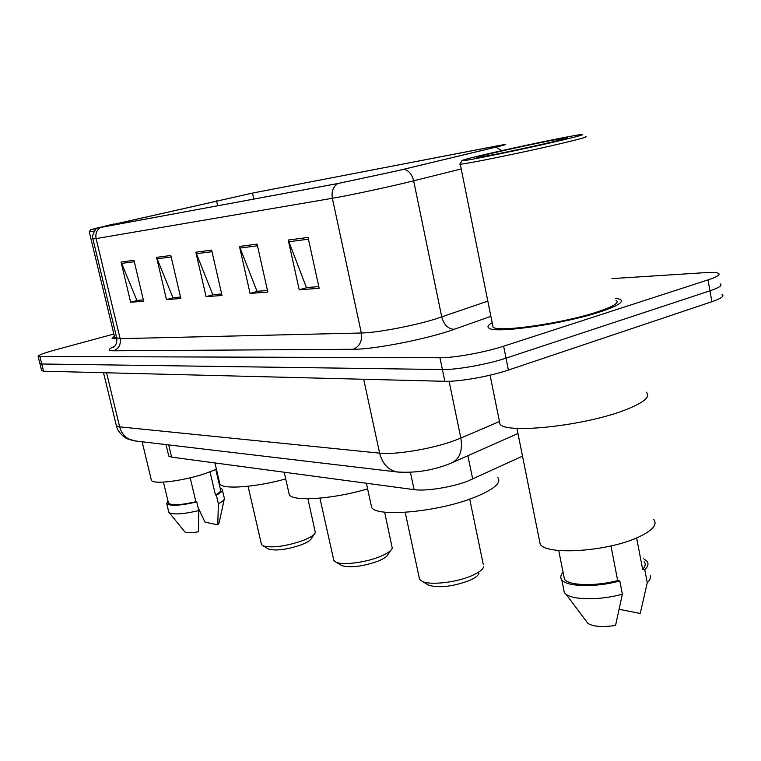<?xml version="1.0" encoding="UTF-8"?>
<svg xmlns="http://www.w3.org/2000/svg" width="761" height="761" viewBox="0 0 761 761"><rect width="100%" height="100%" fill="white"/><g stroke="black" fill="none" stroke-linecap="round" stroke-linejoin="round"><path stroke-width="1.14" d="M522.512 456.143L467.815 481.085C451.853 487.287 425.722 491.425 414.108 489.646L171.596 457.133L168.761 456.058L168.581 455.306M41.636 370.502L43.548 371.197L444.843 381.309C458.921 381.841 489.97 376.381 508.405 370.055L711.887 301.708C721.209 298.474 724.605 296.096 722.084 294.564M113.874 334.031L55.163 349.946C43.567 353.152 37.888 355.33 38.136 356.49L439.953 357.746C453.994 357.936 485.099 352.333 503.62 346.207L708.006 279.905L709.956 290.816C719.297 287.648 722.703 285.337 720.191 283.901C722.703 285.337 719.297 287.648 709.956 290.816L506.017 358.146L709.956 290.816L711.887 301.708M439.953 357.746L442.398 369.542C456.457 369.903 487.535 364.376 506.017 358.146C487.535 364.376 456.457 369.903 442.398 369.542L41.76 363.996L442.398 369.542L444.843 381.309M39.848 363.358L41.76 363.996L39.848 363.358M600.201 311.839C617.656 306.008 624.315 301.851 620.177 299.349L615.639 298.245L620.177 299.349C624.315 301.851 617.656 306.008 600.201 311.839C563.853 323.977 495.059 333.813 489.028 328.181C495.059 333.813 563.853 323.977 600.201 311.839M397.632 170.711L338.483 183.391L98.502 227.853L252.481 193.094L495.744 146.141L504.334 144.657L495.145 147.292L397.632 170.711M398.26 170.597L495.915 147.139C505.304 144.856 507.939 144.029 503.839 144.638L253.137 192.942L97.665 227.977L337.599 183.601L398.26 170.597M143.344 299.891L136.875 300.386L121.066 262.031L130.635 302.231L143.667 301.261L133.974 260.329L121.066 262.031M143.344 299.92L137.922 300.31L130.635 302.231M180.519 297.075L172.928 297.656L156.576 257.361L166.469 299.577L180.852 298.521L170.835 255.487L156.576 257.361M180.519 297.104L174.022 297.589L166.469 299.577M299.216 289.779L307.625 287.449L318.811 286.631L306.417 287.544L288.257 240.038L299.216 289.779L319.173 288.305L308.062 237.432L288.257 240.038M250.065 293.404L258.179 291.216L267.491 290.512L257.009 291.282L239.477 246.45L250.065 293.404L267.843 292.091L257.113 244.129L239.477 246.45M206.079 296.657L213.889 294.555L221.679 293.984L212.766 294.64L195.843 252.195L206.079 296.657L222.022 295.477L211.653 250.112L195.843 252.195M492.158 322.674C487.982 325.061 486.935 326.897 489.028 328.181C486.935 326.897 487.982 325.061 492.158 322.674M114.369 336.115L112.076 338.331L116.88 338.74L112.076 338.331L114.369 336.115M708.006 279.905C717.366 276.785 720.8 274.559 718.308 273.218C716.386 272.409 712.172 272.21 705.656 272.619L611.949 278.612M484.006 154.73C467.872 158.545 460.548 160.561 462.032 160.771C464.21 161.418 527.773 148.347 562.493 140.043C579.616 135.943 585.875 134.107 581.28 134.545C572.262 135.439 515.91 147.168 484.006 154.73M460.12 163.701L460.262 164.176C465.038 164.366 529.77 151.087 565.004 142.592C581.975 138.512 588.729 136.542 585.276 136.695M492.567 324.69L493.08 327.249C498.807 332.519 563.169 323.301 597.214 311.943C613.613 306.483 619.882 302.574 616.01 300.224M499.13 419.872L500.025 424.286C507.264 434.065 584.714 425.77 624.848 410.093C644.034 402.607 651.131 396.624 646.156 392.162M539.226 539.378L540.224 544.315C546.845 555.425 606.993 551.639 637.67 537.494C652.481 530.674 657.827 524.633 653.689 519.363M552.4 141.927L567.687 137.655C564.434 137.494 518.545 146.968 492.919 153.056C479.373 156.271 474.141 157.765 477.223 157.546C482.626 157.175 527.715 147.824 552.4 141.927M636.643 537.932L642.617 569.257C645.442 566.412 645.965 563.882 644.177 561.666M619.33 609.352L640.248 613.452M642.617 569.257L644.767 569.637L647.259 582.726C649.875 580.224 650.874 577.913 650.265 575.763M647.259 582.726L640.163 613.737M644.767 569.637C648.163 566.431 648.857 563.597 646.869 561.114L643.625 558.717M563.673 575.345L564.443 579.197C568.714 585.666 595.254 586.541 617.675 580.576L610.978 545.941M586.16 621.071L587.901 623.392C593.266 626.683 602.484 627.359 615.563 625.418L622.365 594.208L619.815 580.976L617.675 580.576M563.53 588.462L564.367 592.676L566.07 594.274C573.518 600.163 600.419 600.286 622.365 594.208M563.073 572.348C560.553 575.097 560.134 577.58 561.808 579.815C566.403 586.855 595.692 587.654 619.815 580.976M427.035 584.229L428.843 585.314C439.382 588.12 452.766 586.579 469.004 580.691C474.874 578.151 478.212 575.658 479.021 573.223M419.111 577.18L419.596 579.435L422.46 581.499C430.631 585.38 456.248 582.469 471.478 575.811C478.64 572.71 482.702 569.704 483.663 566.774M370.902 503.944L371.663 507.454C376.895 517.575 438.431 511.925 474.55 497.333C493.86 489.466 501.632 482.883 497.865 477.585M340.7 564.938L342.003 565.699C350.821 567.963 362.759 566.479 377.808 561.247C383.858 558.774 387.292 556.415 388.12 554.16L390.593 550.564M333.508 559.012L333.86 560.6L336.039 562.189C342.707 565.394 365.347 562.598 379.729 556.71C387.102 553.704 391.287 550.85 392.267 548.139L384.619 512.115M288.742 492.291L289.304 494.764C293.118 501.86 333.908 499.045 367.611 488.847M267.843 548.605L268.804 549.157C276.31 551.021 287.078 549.594 301.109 544.886C307.235 542.498 310.726 540.262 311.563 538.198L314.15 534.327M261.261 543.506L261.518 544.657L263.201 545.903C272.314 548.148 285.451 546.398 302.612 540.662C310.098 537.751 314.331 535.059 315.33 532.567L307.92 498.769M219.434 482.208L219.853 483.986C222.802 489.627 255.515 487.316 285.717 478.935M113.817 223.981L90.597 229.717L96.523 228.709M89.265 231.858L94.24 231.135M114.635 337.199L116.652 338.093M151.173 479.373L151.401 480.324C153.199 484.786 183.877 480.923 205.917 473.304L216.409 469.242M210.017 471.858L215.43 494.973C219.577 492.786 221.27 491.035 220.509 489.723L215.791 469.518M198.117 507.606L204.994 522.151L217.779 524.843L219.139 522.817L224.2 499.349M215.43 494.973L216.343 495.135L218.359 503.744C222.535 501.585 224.552 499.768 224.419 498.312M218.359 503.744L217.779 524.843M216.343 495.135C221.109 492.69 223.078 490.74 222.241 489.285L220.129 488.115M168.295 502.412L168.476 503.154C171.52 505.618 180.661 505.152 195.872 501.756L190.212 477.803M184.409 531.378L184.761 531.825C186.702 533.052 191.258 533.033 198.421 531.787L198.821 510.593L196.776 501.918L195.872 501.756M168.581 511.344L169.218 512.629C173.584 514.836 183.449 514.16 198.821 510.593M167.905 500.776L166.735 503.611C170.131 506.293 180.148 505.723 196.776 501.918M467.882 455.696L472.705 479.05M410.426 472.362L414.108 489.646M168.685 444.909L171.596 457.133M116.214 425.019L116.395 425.789L119.658 426.854L379.625 453.147C395.121 455.002 431.601 448.98 453.994 440.752L460.843 438.07L449.085 381.28M363.682 379.263L379.625 453.147C382.26 463.478 387.92 469.727 396.605 471.906L399.125 472.229M508.405 370.055L503.62 346.207M43.548 371.197L39.962 356.785M447.791 464.457L451.387 463.002C459.682 459.168 462.84 450.854 460.843 438.07L499.463 421.508M446.755 464.838C430.384 470.84 413.67 473.199 396.605 471.906L133.546 440.752C126.45 439.068 121.827 434.436 119.658 426.854L106.559 372.785M103.515 372.709L116.395 425.789C117.898 433.827 128.428 439.934 127.268 438.802L135.867 441.028M490.883 316.31L454.26 329.304C428.11 338.864 374.041 349.489 353.266 349.27L113.541 350.802C118.821 348.719 121.018 344.666 120.143 338.664L361.323 333.004C376.4 332.823 412.472 326.079 434.883 319.182L487.83 301.137M113.541 350.802C107.51 350.726 107.862 349.232 114.616 346.322M116.671 337.76L120.143 338.664L96.114 238.593L92.899 238.897M461.223 168.952L406.593 182.545C383.554 188.1 347.149 195.805 332.357 198.288C331.311 191.82 333.061 186.921 337.599 183.601M404.053 169.218C408.838 170.55 412.043 174.412 413.661 180.823L441.751 316.976C443.967 324.861 448.134 328.971 454.26 329.304M501.775 150.649L495.915 147.139M100.366 227.615C96.657 230.145 95.239 233.808 96.114 238.593L332.357 198.288L361.323 333.004C362.369 341.052 359.687 346.474 353.266 349.27M252.481 193.094L253.822 199.106M216.581 200.79L217.722 205.803M121.808 222.174L122.131 223.544M495.744 146.141L495.934 147.101M196.319 253.717L212.015 251.682M239.972 248.057L257.484 245.793M288.771 241.741L308.452 239.192M157.042 258.807L171.177 256.971M121.503 263.401L134.307 261.746M166.031 444.595L168.761 456.058M41.712 370.826L38.136 356.49M517.965 433.523L453.071 462.26M114.055 346.845L113.322 347.339C112.495 348.005 117.441 345.884 116.794 338.255L92.928 239.011C90.473 238.05 96.324 226.436 97.665 227.977M462.032 160.771L459.815 164.186M493.08 327.249L460.262 164.176M500.025 424.286L490.074 375.183M540.224 544.315L516.928 428.348M564.443 579.197L558.726 550.479M587.901 623.392L566.07 594.274M564.367 592.676L561.808 579.815M428.843 585.314L422.46 581.499M419.596 579.435L405.204 512.334M371.663 507.454L366.393 483.254M483.206 564.139L469.727 499.111M342.003 565.699L336.039 562.189M333.86 560.6L319.934 498.16M289.304 494.764L284.205 472.229M268.804 549.157L263.201 545.903M261.518 544.657L248.067 486.269M219.853 483.986L214.944 462.945M90.597 229.717L89.218 231.934M114.749 337.684L89.303 231.943M151.401 480.324L142.136 441.77M224.219 497.78L222.44 490.141M168.476 503.154L163.444 482.132M184.761 531.825L169.218 512.629M168.78 512.153L166.735 503.611"/></g></svg>
